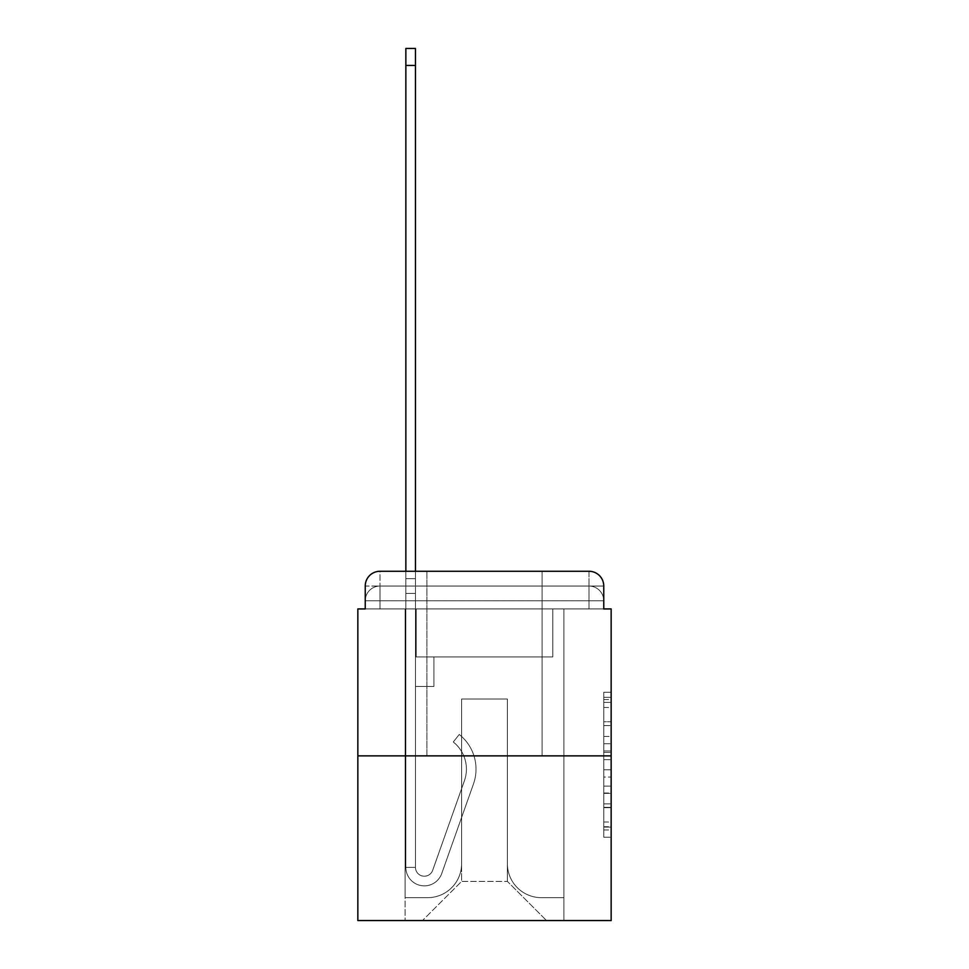 <?xml version="1.0" encoding="UTF-8"?>
<svg xmlns="http://www.w3.org/2000/svg" width="969" height="969" viewBox="0 0 969 969"><rect width="100%" height="100%" fill="white"/><g stroke="black" fill="none" stroke-linecap="round" stroke-linejoin="round"><path stroke-width="0.73" stroke-dasharray="4.84 3.63" d="M603.76 736.476L603.76 759.66L611.148 759.66L611.148 829.973L611.148 699.509L611.148 759.66L603.76 759.66L603.76 697.329L603.76 837.216L603.76 692.254L603.76 827.078L611.148 827.078L603.76 827.078L611.148 827.078L603.76 827.078L603.76 803.882L603.76 837.216L611.148 837.216L611.148 692.254L611.148 826.714L611.148 769.81L603.76 769.81L611.148 769.81L611.148 803.882L611.148 702.404L603.76 702.404L611.148 702.404L611.148 837.216L611.148 699.509L611.148 837.216L603.76 837.216L603.76 692.254L611.148 692.254L611.148 699.509L611.148 692.254L611.148 699.509L611.148 692.254L611.148 697.329L611.148 692.254L603.76 692.254L603.76 702.404L611.148 702.404L603.76 702.404L603.76 736.476L611.148 736.476M426.905 571.262L426.905 755.881L542.095 755.881L426.905 755.881L542.095 755.881L426.905 755.881L426.905 571.262L542.095 571.262L426.905 571.262L542.095 571.262L426.905 571.262L542.095 571.262L542.095 755.881L542.095 571.262M380.005 608.932L365.24 608.932L365.24 600.804L588.995 600.804L365.24 600.804L380.005 600.804L380.005 586.039L588.995 586.039L380.005 586.039L588.995 586.039L588.995 600.804L603.76 600.804L588.995 600.804L588.995 586.039L588.995 600.804L603.76 600.804L588.995 600.804L603.76 600.804L588.995 600.804L603.76 600.804L588.995 600.804L603.76 600.804L588.995 600.804L603.76 600.804L588.995 600.804L603.76 600.804L588.995 600.804L603.76 600.804L588.995 600.804L603.76 600.804L588.995 600.804L603.76 600.804L588.995 600.804L603.76 600.804L588.995 600.804L603.76 600.804L588.995 600.804L603.76 600.804L588.995 600.804L603.76 600.804L588.995 600.804L603.76 600.804L588.995 600.804L603.76 600.804L588.995 600.804L603.76 600.804L588.995 600.804L588.995 586.039L588.995 600.804L588.995 586.039L588.995 600.804L588.995 586.039L588.995 600.804L588.995 586.039L588.995 600.804L588.995 586.039L588.995 600.804L588.995 586.039L588.995 600.804L588.995 586.039L588.995 600.804L588.995 586.039L588.995 600.804L588.995 586.039L588.995 600.804L588.995 586.039L588.995 600.804L588.995 586.039L588.995 600.804L588.995 586.039L588.995 600.804L588.995 586.039L588.995 600.804L588.995 586.039L588.995 600.804L588.995 586.039L588.995 600.804L588.995 586.039L603.76 586.039L380.005 586.039L588.995 586.039L380.005 586.039L588.995 586.039L380.005 586.039L588.995 586.039L380.005 586.039L588.995 586.039L380.005 586.039L588.995 586.039L380.005 586.039L588.995 586.039L380.005 586.039L588.995 586.039L380.005 586.039L588.995 586.039L588.995 608.932L365.24 608.932L365.24 600.804L380.005 600.804L380.005 586.039L365.24 586.039A14.765 14.765 0 0 1 380.005 571.262L588.995 571.262L380.005 571.262A14.765 14.765 0 0 0 365.24 586.039L380.005 586.039A14.765 14.765 0 0 0 365.24 600.804L380.005 600.804L365.24 600.804L380.005 600.804L365.24 600.804L380.005 600.804L365.24 600.804L380.005 600.804L365.24 600.804L380.005 600.804L365.24 600.804L380.005 600.804L365.24 600.804L380.005 600.804L365.24 600.804L380.005 600.804L365.24 600.804L380.005 600.804L365.24 600.804L380.005 600.804L365.24 600.804L380.005 600.804L365.24 600.804L380.005 600.804L365.24 600.804L380.005 600.804L365.24 600.804L380.005 600.804L365.24 600.804L365.24 608.932L365.24 600.804L365.24 608.932L365.24 600.804L365.24 608.932L365.24 600.804L365.24 608.932L365.24 600.804L365.24 608.932L365.24 600.804L365.24 608.932L365.24 600.804L365.24 608.932L365.24 600.804L365.24 608.932L357.852 608.932L357.852 920.55L611.148 920.55L611.148 608.932L603.76 608.932L603.76 586.039A14.765 14.765 0 0 0 588.995 571.262A14.765 14.765 0 0 1 603.76 586.039L603.76 608.932L365.24 608.932L365.24 586.039L365.24 608.932L603.76 608.932L588.995 608.932L603.76 608.932L588.995 608.932L603.76 608.932L588.995 608.932L603.76 608.932L588.995 608.932L603.76 608.932L588.995 608.932L603.76 608.932L588.995 608.932L603.76 608.932L588.995 608.932L603.76 608.932L588.995 608.932L603.76 608.932L588.995 608.932L603.76 608.932L588.995 608.932L603.76 608.932L588.995 608.932L603.76 608.932L588.995 608.932L603.76 608.932L588.995 608.932L603.76 608.932L588.995 608.932L603.76 608.932L588.995 608.932L603.76 608.932L588.995 608.932L603.76 608.932L588.995 608.932L588.995 571.262A14.765 14.765 0 0 1 603.76 586.039A14.765 14.765 0 0 0 588.995 571.262L588.995 586.039A14.765 14.765 0 0 1 603.76 600.804A14.765 14.765 0 0 0 588.995 586.039A14.765 14.765 0 0 1 603.76 600.804A14.765 14.765 0 0 0 588.995 586.039A14.765 14.765 0 0 1 603.76 600.804A14.765 14.765 0 0 0 588.995 586.039A14.765 14.765 0 0 1 603.76 600.804A14.765 14.765 0 0 0 588.995 586.039A14.765 14.765 0 0 1 603.76 600.804A14.765 14.765 0 0 0 588.995 586.039A14.765 14.765 0 0 1 603.76 600.804A14.765 14.765 0 0 0 588.995 586.039A14.765 14.765 0 0 1 603.76 600.804A14.765 14.765 0 0 0 588.995 586.039A14.765 14.765 0 0 1 603.76 600.804A14.765 14.765 0 0 0 588.995 586.039A14.765 14.765 0 0 1 603.76 600.804L603.76 608.932L588.995 608.932L588.995 600.804L588.995 608.932L588.995 600.804L588.995 608.932L588.995 600.804L588.995 608.932L588.995 600.804L588.995 608.932L588.995 600.804L588.995 608.932L588.995 600.804L588.995 608.932L588.995 600.804L588.995 608.932L588.995 600.804L588.995 608.932L588.995 600.804L588.995 608.932L588.995 600.804L588.995 608.932L588.995 600.804L588.995 608.932L588.995 600.804L588.995 608.932L588.995 600.804L588.995 608.932L588.995 600.804L588.995 608.932L588.995 600.804L588.995 608.932L588.995 600.804L588.995 608.932L588.995 600.804L588.995 608.932L380.005 608.932L380.005 600.804L365.24 600.804L380.005 600.804L380.005 586.039A14.765 14.765 0 0 0 365.24 600.804A14.765 14.765 0 0 1 380.005 586.039A14.765 14.765 0 0 0 365.24 600.804A14.765 14.765 0 0 1 380.005 586.039A14.765 14.765 0 0 0 365.24 600.804A14.765 14.765 0 0 1 380.005 586.039A14.765 14.765 0 0 0 365.24 600.804A14.765 14.765 0 0 1 380.005 586.039A14.765 14.765 0 0 0 365.24 600.804A14.765 14.765 0 0 1 380.005 586.039A14.765 14.765 0 0 0 365.24 600.804A14.765 14.765 0 0 1 380.005 586.039A14.765 14.765 0 0 0 365.24 600.804A14.765 14.765 0 0 1 380.005 586.039A14.765 14.765 0 0 0 365.24 600.804A14.765 14.765 0 0 1 380.005 586.039L380.005 608.932L380.005 586.039L380.005 608.932L380.005 586.039L380.005 608.932L380.005 600.804L380.005 608.932L380.005 600.804L380.005 608.932L380.005 600.804L380.005 608.932L380.005 600.804L380.005 608.932L380.005 600.804L380.005 608.932L380.005 600.804L380.005 608.932L380.005 600.804L380.005 608.932L380.005 600.804L380.005 608.932L380.005 600.804L380.005 608.932L380.005 600.804L380.005 608.932L380.005 600.804L380.005 608.932L380.005 600.804L380.005 608.932L380.005 600.804L380.005 608.932L380.005 600.804L380.005 608.932L380.005 600.804L380.005 608.932L365.24 608.932L380.005 608.932M611.148 750.963L611.148 743.72L611.148 750.963L603.76 750.963L603.76 721.796L603.76 807.686L603.76 786.125L611.148 786.125L603.76 786.125L603.76 837.216L611.148 837.216L603.76 837.216L611.148 837.216L603.76 837.216L603.76 692.254L611.148 692.254L603.76 692.254L611.148 692.254L603.76 692.254L603.76 750.963L611.148 750.963M357.852 755.881L611.148 755.881M405.854 571.262L415.459 571.262L415.459 578.65L415.459 48.45L415.459 656.921L433.918 656.921L415.459 656.921L433.918 656.921L415.459 656.921L415.459 867.376A8.866 8.866 0 0 0 432.671 870.344A8.866 8.866 0 0 1 415.459 867.376A8.866 8.866 0 0 0 432.671 870.344L464.417 780.76A34.702 34.702 0 0 0 453.274 741.988A34.702 34.702 0 0 1 464.417 780.76A34.702 34.702 0 0 0 453.274 741.988L459.245 734.466A44.308 44.308 0 0 1 473.466 783.969L441.719 873.553A18.459 18.459 0 0 1 405.854 867.376L405.854 578.65L415.459 578.65L415.459 48.45L415.459 656.921L415.459 48.45L415.459 656.921L433.918 656.921L433.918 686.464L433.918 656.921L433.918 686.464L415.459 686.464L415.459 867.376L405.854 867.376L405.854 578.65L415.459 578.65L415.459 48.45L415.459 656.921L433.918 656.921L415.459 656.921L415.459 686.464L415.459 48.45L415.459 656.921L433.918 656.921L415.459 656.921L433.918 656.921L433.918 686.464L415.459 686.464L415.459 867.376L405.854 867.376L405.854 48.45L405.854 593.416L405.854 578.65L415.459 578.65L415.459 48.45L415.459 867.376A8.866 8.866 0 0 0 432.671 870.344L464.417 780.76A34.702 34.702 0 0 0 453.274 741.988L459.245 734.466A44.308 44.308 0 0 1 473.466 783.969L441.719 873.553A18.459 18.459 0 0 1 405.854 867.376L405.854 578.65L415.459 578.65L415.459 48.45L415.459 656.921L415.459 48.45L415.459 656.921L433.918 656.921L433.918 686.464L415.459 686.464L415.459 656.921L433.918 656.921L415.459 656.921L415.459 867.376A8.866 8.866 0 0 0 432.671 870.344A8.866 8.866 0 0 1 415.459 867.376L405.854 867.376L405.854 578.65L415.459 578.65L415.459 48.45L415.459 656.921L415.459 48.45L415.459 656.921L433.918 656.921L415.459 656.921L433.918 656.921L433.918 686.464L415.459 686.464L415.459 867.376L405.854 867.376L405.854 578.65L415.459 578.65L415.459 48.45L415.459 593.416L415.459 48.45L405.854 48.45L405.854 593.416L405.854 578.65L415.459 578.65L415.459 686.464L415.459 578.65L405.854 578.65L415.459 578.65L405.854 578.65L405.854 48.45L405.854 593.416L405.854 578.65L415.459 578.65L405.854 578.65L415.459 578.65L405.854 578.65L405.854 48.45L405.854 593.416L405.854 578.65L415.459 578.65L405.854 578.65L415.459 578.65L405.854 578.65L405.854 48.45L405.854 593.416L405.854 578.65L415.459 578.65L405.854 578.65L415.459 578.65L405.854 578.65L405.854 48.45L405.854 593.416L405.854 578.65L415.459 578.65L405.854 578.65L415.459 578.65L405.854 578.65L405.854 48.45L405.854 593.416L405.854 578.65L415.459 578.65L405.854 578.65L415.459 578.65L405.854 578.65L405.854 48.45L405.854 593.416L405.854 578.65L415.459 578.65L405.854 578.65L415.459 578.65L405.854 578.65L405.854 48.45L405.854 593.416L405.854 578.65L415.459 578.65L405.854 578.65L415.459 578.65L405.854 578.65L405.854 48.45L405.854 593.416L405.854 578.65L415.459 578.65L405.854 578.65L415.459 578.65L405.854 578.65L405.854 48.45L405.854 593.416L405.854 578.65L415.459 578.65L405.854 578.65L415.459 578.65L405.854 578.65L405.854 48.45L405.854 593.416L405.854 578.65L415.459 578.65L405.854 578.65L415.459 578.65L405.854 578.65L405.854 48.45L405.854 593.416L415.459 593.416L415.459 656.921L433.918 656.921L433.918 686.464L433.918 656.921L415.459 656.921L433.918 656.921L415.459 656.921L415.459 867.376A8.866 8.866 0 0 0 432.671 870.344L464.417 780.76A34.702 34.702 0 0 0 453.274 741.988A34.702 34.702 0 0 1 464.417 780.76A34.702 34.702 0 0 0 453.274 741.988L459.245 734.466A44.308 44.308 0 0 1 473.466 783.969L441.719 873.553A18.459 18.459 0 0 1 405.854 867.376L405.854 593.416L415.459 593.416L415.459 578.65L405.854 578.65L415.459 578.65L405.854 578.65L415.459 578.65L415.459 656.921L415.459 593.416L415.459 656.921L433.918 656.921L433.918 686.464L433.918 656.921L433.918 686.464L415.459 686.464L415.459 867.376A8.866 8.866 0 0 0 432.671 870.344L464.417 780.76A34.702 34.702 0 0 0 453.274 741.988L459.245 734.466A44.308 44.308 0 0 1 473.466 783.969L441.719 873.553A18.459 18.459 0 0 1 405.854 867.376L405.854 593.416L415.459 593.416L415.459 578.65L405.854 578.65L405.854 48.45L405.854 593.416L415.459 593.416L415.459 656.921L433.918 656.921L415.459 656.921L415.459 686.464L415.459 578.65L405.854 578.65L415.459 578.65L405.854 578.65L405.854 48.45L405.854 593.416L415.459 593.416L415.459 656.921L433.918 656.921L415.459 656.921L433.918 656.921L433.918 686.464L415.459 686.464L415.459 867.376L405.854 867.376L405.854 593.416L415.459 593.416L415.459 578.65L405.854 578.65L415.459 578.65L405.854 578.65L415.459 578.65L405.854 578.65L405.854 48.45L405.854 593.416L415.459 593.416L415.459 867.376L405.854 867.376L405.854 593.416L415.459 593.416L415.459 578.65L405.854 578.65L415.459 578.65L405.854 578.65L405.854 65.432L405.854 593.416L415.459 593.416L415.459 656.921L415.459 593.416L415.459 656.921L433.918 656.921L433.918 686.464L415.459 686.464L415.459 656.921L433.918 656.921L415.459 656.921L415.459 867.376A8.866 8.866 0 0 0 432.671 870.344A8.866 8.866 0 0 1 415.459 867.376A8.866 8.866 0 0 0 432.671 870.344L464.417 780.76A34.702 34.702 0 0 0 453.274 741.988A34.702 34.702 0 0 1 464.417 780.76A34.702 34.702 0 0 0 453.274 741.988L459.245 734.466A44.308 44.308 0 0 1 473.466 783.969L441.719 873.553A18.459 18.459 0 0 1 405.854 867.376L405.854 593.416L415.459 593.416L415.459 656.921L433.918 656.921L415.459 656.921L433.918 656.921L433.918 686.464L415.459 686.464L415.459 867.376L405.854 867.376L405.854 593.416L415.459 593.416L415.459 686.464L415.459 656.921L433.918 656.921L433.918 686.464L433.918 656.921L415.459 656.921L433.918 656.921L415.459 656.921L415.459 867.376L405.854 867.376L405.854 593.416L415.459 593.416L415.459 656.921L433.918 656.921L433.918 686.464L433.918 656.921L433.918 686.464L415.459 686.464L415.459 867.376A8.866 8.866 0 0 0 432.671 870.344L464.417 780.76A34.702 34.702 0 0 0 453.274 741.988L459.245 734.466A44.308 44.308 0 0 1 473.466 783.969L441.719 873.553A18.459 18.459 0 0 1 405.854 867.376L405.854 593.416L415.459 593.416L415.459 656.921L433.918 656.921L415.459 656.921L415.459 686.464L415.459 656.921L433.918 656.921L415.459 656.921L433.918 656.921L433.918 686.464L415.459 686.464L415.459 867.376A8.866 8.866 0 0 0 432.671 870.344A8.866 8.866 0 0 1 415.459 867.376L405.854 867.376L405.854 593.416L415.459 593.416L415.459 867.376L405.854 867.376L405.854 593.416L415.459 593.416L415.459 656.921L433.918 656.921L433.918 686.464L415.459 686.464L415.459 656.921L433.918 656.921L415.459 656.921L415.459 867.376A8.866 8.866 0 0 0 432.671 870.344L464.417 780.76A34.702 34.702 0 0 0 453.274 741.988A34.702 34.702 0 0 1 464.417 780.76A34.702 34.702 0 0 0 453.274 741.988L459.245 734.466A44.308 44.308 0 0 1 473.466 783.969L441.719 873.553A18.459 18.459 0 0 1 405.854 867.376L405.854 593.416L415.459 593.416L415.459 656.921L433.918 656.921L415.459 656.921L433.918 656.921L433.918 686.464L415.459 686.464L415.459 867.376A8.866 8.866 0 0 0 432.671 870.344L464.417 780.76A34.702 34.702 0 0 0 453.274 741.988L459.245 734.466A44.308 44.308 0 0 1 473.466 783.969L441.719 873.553A18.459 18.459 0 0 1 405.854 867.376L405.854 593.416L415.459 593.416L415.459 686.464L415.459 656.921L433.918 656.921L433.918 686.464L433.918 656.921L415.459 656.921L433.918 656.921L415.459 656.921L415.459 867.376L405.854 867.376L405.854 593.416L415.459 593.416L415.459 656.921L433.918 656.921L433.918 686.464L433.918 656.921L433.918 686.464L415.459 686.464L415.459 867.376L405.854 867.376L405.854 593.416L415.459 593.416L405.854 593.416L415.459 593.416L405.854 593.416L415.459 593.416L405.854 593.416L415.459 593.416L405.854 593.416L415.459 593.416L405.854 593.416L415.459 593.416L405.854 593.416L415.459 593.416L405.854 593.416L415.459 593.416L405.854 593.416L415.459 593.416L405.854 593.416L405.854 867.376L405.854 578.65L415.459 578.65L405.854 578.65L415.459 578.65L405.854 578.65L405.854 571.262M507.393 863.694A33.963 33.963 0 0 0 541.356 897.657A33.963 33.963 0 0 1 507.393 863.694L507.393 699.012L507.393 863.694A33.963 33.963 0 0 0 541.356 897.657L563.885 897.657L541.356 897.657A33.963 33.963 0 0 1 507.393 863.694L507.393 699.012L461.607 699.012L507.393 699.012L507.393 863.694A33.963 33.963 0 0 0 541.356 897.657L563.885 897.657L541.356 897.657A33.963 33.963 0 0 1 507.393 863.694L507.393 699.012L461.607 699.012L461.607 863.694L461.607 699.012L507.393 699.012L507.393 863.694A33.963 33.963 0 0 0 541.356 897.657L563.885 897.657L541.356 897.657A33.963 33.963 0 0 1 507.393 863.694L507.393 699.012L461.607 699.012L461.607 863.694A33.963 33.963 0 0 1 427.644 897.657A33.963 33.963 0 0 0 461.607 863.694L461.607 699.012L507.393 699.012L507.393 863.694A33.963 33.963 0 0 0 541.356 897.657L563.885 897.657L541.356 897.657A33.963 33.963 0 0 1 507.393 863.694L507.393 699.012L461.607 699.012L461.607 863.694A33.963 33.963 0 0 1 427.644 897.657L405.115 897.657L427.644 897.657A33.963 33.963 0 0 0 461.607 863.694L461.607 699.012L507.393 699.012L507.393 863.694A33.963 33.963 0 0 0 541.356 897.657L563.885 897.657L541.356 897.657A33.963 33.963 0 0 1 507.393 863.694L507.393 699.012L461.607 699.012L461.607 863.694A33.963 33.963 0 0 1 427.644 897.657L405.115 897.657L427.644 897.657A33.963 33.963 0 0 0 461.607 863.694L461.607 699.012L507.393 699.012L507.393 863.694A33.963 33.963 0 0 0 541.356 897.657L563.885 897.657L541.356 897.657A33.963 33.963 0 0 1 507.393 863.694L507.393 699.012L461.607 699.012L461.607 863.694A33.963 33.963 0 0 1 427.644 897.657L405.115 897.657L427.644 897.657A33.963 33.963 0 0 0 461.607 863.694L461.607 699.012L507.393 699.012L507.393 863.694A33.963 33.963 0 0 0 541.356 897.657L563.885 897.657L541.356 897.657A33.963 33.963 0 0 1 507.393 863.694L507.393 699.012L461.607 699.012L461.607 863.694A33.963 33.963 0 0 1 427.644 897.657L405.115 897.657L427.644 897.657A33.963 33.963 0 0 0 461.607 863.694L461.607 699.012L507.393 699.012L507.393 863.694A33.963 33.963 0 0 0 541.356 897.657L563.885 897.657L541.356 897.657A33.963 33.963 0 0 1 507.393 863.694L507.393 699.012L461.607 699.012L461.607 863.694A33.963 33.963 0 0 1 427.644 897.657L405.115 897.657L427.644 897.657A33.963 33.963 0 0 0 461.607 863.694L461.607 699.012L507.393 699.012L507.393 863.694A33.963 33.963 0 0 0 541.356 897.657L563.885 897.657L541.356 897.657A33.963 33.963 0 0 1 507.393 863.694L507.393 699.012L461.607 699.012L461.607 863.694A33.963 33.963 0 0 1 427.644 897.657L405.115 897.657L427.644 897.657A33.963 33.963 0 0 0 461.607 863.694L461.607 699.012L507.393 699.012L507.393 863.694A33.963 33.963 0 0 0 541.356 897.657L563.885 897.657L541.356 897.657A33.963 33.963 0 0 1 507.393 863.694L507.393 699.012L461.607 699.012L461.607 863.694A33.963 33.963 0 0 1 427.644 897.657L405.115 897.657L427.644 897.657A33.963 33.963 0 0 0 461.607 863.694L461.607 699.012L507.393 699.012L507.393 863.694A33.963 33.963 0 0 0 541.356 897.657L563.885 897.657L541.356 897.657A33.963 33.963 0 0 1 507.393 863.694L507.393 699.012L461.607 699.012L461.607 863.694A33.963 33.963 0 0 1 427.644 897.657L405.115 897.657L427.644 897.657A33.963 33.963 0 0 0 461.607 863.694L461.607 699.012L507.393 699.012L507.393 863.694A33.963 33.963 0 0 0 541.356 897.657L563.885 897.657L541.356 897.657A33.963 33.963 0 0 1 507.393 863.694L507.393 699.012L461.607 699.012L461.607 863.694A33.963 33.963 0 0 1 427.644 897.657L405.115 897.657L427.644 897.657A33.963 33.963 0 0 0 461.607 863.694L461.607 699.012L507.393 699.012L507.393 863.694A33.963 33.963 0 0 0 541.356 897.657L563.885 897.657L541.356 897.657A33.963 33.963 0 0 1 507.393 863.694L507.393 699.012L461.607 699.012L461.607 863.694A33.963 33.963 0 0 1 427.644 897.657L405.115 897.657L427.644 897.657A33.963 33.963 0 0 0 461.607 863.694L461.607 699.012L507.393 699.012L507.393 863.694A33.963 33.963 0 0 0 541.356 897.657L563.885 897.657L541.356 897.657A33.963 33.963 0 0 1 507.393 863.694L507.393 699.012L461.607 699.012L461.607 863.694A33.963 33.963 0 0 1 427.644 897.657L405.115 897.657L427.644 897.657A33.963 33.963 0 0 0 461.607 863.694L461.607 699.012L507.393 699.012L507.393 863.694A33.963 33.963 0 0 0 541.356 897.657L563.885 897.657L541.356 897.657A33.963 33.963 0 0 1 507.393 863.694L507.393 699.012L461.607 699.012L461.607 863.694A33.963 33.963 0 0 1 427.644 897.657L405.115 897.657L427.644 897.657A33.963 33.963 0 0 0 461.607 863.694L461.607 699.012L507.393 699.012L507.393 863.694A33.963 33.963 0 0 0 541.356 897.657L563.885 897.657L541.356 897.657A33.963 33.963 0 0 1 507.393 863.694L507.393 699.012L461.607 699.012L461.607 863.694A33.963 33.963 0 0 1 427.644 897.657L405.115 897.657L427.644 897.657A33.963 33.963 0 0 0 461.607 863.694L461.607 699.012L507.393 699.012L507.393 863.694M405.115 608.932L405.115 897.657L427.644 897.657A33.963 33.963 0 0 0 461.607 863.694A33.963 33.963 0 0 1 427.644 897.657L405.115 897.657L405.115 608.932L416.198 608.932L416.198 656.921L552.802 656.921L416.198 656.921L552.802 656.921L416.198 656.921L552.802 656.921L416.198 656.921L552.802 656.921L416.198 656.921L552.802 656.921L416.198 656.921L552.802 656.921L416.198 656.921L552.802 656.921L416.198 656.921L552.802 656.921L416.198 656.921L552.802 656.921L416.198 656.921L552.802 656.921L416.198 656.921L552.802 656.921L416.198 656.921L552.802 656.921L416.198 656.921L552.802 656.921L416.198 656.921L552.802 656.921L416.198 656.921L552.802 656.921L416.198 656.921L552.802 656.921L416.198 656.921L552.802 656.921L416.198 656.921L552.802 656.921L416.198 656.921L416.198 608.932L405.115 608.932L405.115 897.657L405.115 608.932L416.198 608.932L416.198 656.921L416.198 608.932L405.115 608.932L405.115 897.657L405.115 608.932L416.198 608.932L416.198 656.921L416.198 608.932L405.115 608.932L405.115 897.657L405.115 608.932L416.198 608.932L416.198 656.921L416.198 608.932L405.115 608.932L405.115 897.657L405.115 608.932L416.198 608.932L416.198 656.921L416.198 608.932L405.115 608.932L405.115 897.657L405.115 608.932L416.198 608.932L416.198 656.921L416.198 608.932L405.115 608.932L405.115 897.657L405.115 608.932L416.198 608.932L416.198 656.921L416.198 608.932L405.115 608.932L405.115 897.657L405.115 608.932L416.198 608.932L416.198 656.921L416.198 608.932L405.115 608.932L405.115 897.657L405.115 608.932L416.198 608.932L416.198 656.921L416.198 608.932L405.115 608.932L405.115 897.657L405.115 608.932L416.198 608.932L416.198 656.921L416.198 608.932L405.115 608.932L405.115 897.657L405.115 608.932L416.198 608.932L416.198 656.921L416.198 608.932L405.115 608.932L405.115 897.657L405.115 608.932L416.198 608.932L416.198 656.921L416.198 608.932L405.115 608.932L405.115 897.657L405.115 608.932L416.198 608.932L416.198 656.921L416.198 608.932L405.115 608.932L405.115 897.657L405.115 608.932L416.198 608.932L416.198 656.921L416.198 608.932L405.115 608.932L405.115 897.657L405.115 608.932L416.198 608.932L416.198 656.921L416.198 608.932L405.115 608.932L405.115 897.657L405.115 608.932L416.198 608.932L416.198 656.921L416.198 608.932L405.115 608.932L405.115 897.657L427.644 897.657A33.963 33.963 0 0 0 461.607 863.694L461.607 699.012L461.607 863.694A33.963 33.963 0 0 1 427.644 897.657A33.963 33.963 0 0 0 461.607 863.694L461.607 699.012L507.393 699.012L461.607 699.012L461.607 863.694A33.963 33.963 0 0 1 427.644 897.657L405.115 897.657L405.115 608.932L416.198 608.932L416.198 656.921L416.198 608.932L405.115 608.932L405.115 920.55L422.472 920.55L405.115 920.55L405.115 608.932L416.198 608.932L416.198 656.921L416.198 608.932L405.115 608.932M552.802 608.932L552.802 656.921L552.802 608.932L563.885 608.932L563.885 897.657L541.356 897.657L563.885 897.657L563.885 608.932L552.802 608.932L552.802 656.921L552.802 608.932L563.885 608.932L563.885 897.657L563.885 608.932L552.802 608.932L552.802 656.921L552.802 608.932L563.885 608.932L563.885 897.657L563.885 608.932L552.802 608.932L552.802 656.921L552.802 608.932L563.885 608.932L563.885 897.657L563.885 608.932L552.802 608.932L552.802 656.921L552.802 608.932L563.885 608.932L563.885 897.657L563.885 608.932L552.802 608.932L552.802 656.921L552.802 608.932L563.885 608.932L563.885 897.657L563.885 608.932L552.802 608.932L552.802 656.921L552.802 608.932L563.885 608.932L563.885 897.657L563.885 608.932L552.802 608.932L552.802 656.921L552.802 608.932L563.885 608.932L563.885 897.657L563.885 608.932L552.802 608.932L552.802 656.921L552.802 608.932L563.885 608.932L563.885 897.657L563.885 608.932L552.802 608.932L552.802 656.921L552.802 608.932L563.885 608.932L563.885 897.657L563.885 608.932L552.802 608.932L552.802 656.921L552.802 608.932L563.885 608.932L563.885 897.657L563.885 608.932L552.802 608.932L552.802 656.921L552.802 608.932L563.885 608.932L563.885 897.657L563.885 608.932L552.802 608.932L552.802 656.921L552.802 608.932L563.885 608.932L563.885 897.657L563.885 608.932L552.802 608.932L552.802 656.921L552.802 608.932L563.885 608.932L563.885 897.657L563.885 608.932L552.802 608.932L552.802 656.921L552.802 608.932L563.885 608.932L563.885 897.657L563.885 608.932L552.802 608.932L552.802 656.921L552.802 608.932L563.885 608.932L563.885 897.657L563.885 608.932L552.802 608.932L552.802 656.921L552.802 608.932L563.885 608.932L563.885 897.657L563.885 608.932L552.802 608.932L552.802 656.921L552.802 608.932L563.885 608.932L563.885 920.55L422.472 920.55L563.885 920.55L563.885 608.932L552.802 608.932M507.393 699.012L507.393 881.415L507.393 699.012L461.607 699.012L461.607 881.415L507.393 881.415L461.607 881.415L461.607 699.012L461.607 881.415L422.472 920.55L461.607 881.415L422.472 920.55L461.607 881.415L461.607 699.012L507.393 699.012L507.393 881.415L546.528 920.55L507.393 881.415L546.528 920.55L507.393 881.415L507.393 699.012L461.607 699.012L507.393 699.012M380.005 571.262A14.765 14.765 0 0 0 365.24 586.039A14.765 14.765 0 0 1 380.005 571.262L380.005 586.039L380.005 571.262M603.76 759.66L611.148 759.66L603.76 759.66M603.76 697.329L603.76 692.254L603.76 697.329L611.148 697.329L603.76 697.329M603.76 807.322L603.76 777.065L603.76 807.322L611.148 807.322L603.76 807.322M603.76 777.065L603.76 769.81L611.148 769.81L603.76 769.81L603.76 777.065L611.148 777.065L603.76 777.065M603.76 721.796L603.76 702.404L603.76 721.796L611.148 721.796L603.76 721.796M603.76 692.254L611.148 692.254L603.76 692.254L603.76 699.509L603.76 692.254L611.148 692.254M603.76 837.216L611.148 837.216L603.76 837.216L603.76 829.973L603.76 837.216M432.671 870.344A8.866 8.866 0 0 1 415.459 867.376A8.866 8.866 0 0 0 432.671 870.344L464.417 780.76A34.702 34.702 0 0 0 453.274 741.988A34.702 34.702 0 0 1 464.417 780.76A34.702 34.702 0 0 0 453.274 741.988L459.245 734.466A44.308 44.308 0 0 1 473.466 783.969L441.719 873.553A18.459 18.459 0 0 1 405.854 867.376A18.459 18.459 0 0 0 441.719 873.553A18.459 18.459 0 0 1 405.854 867.376A18.459 18.459 0 0 0 441.719 873.553A18.459 18.459 0 0 1 405.854 867.376A18.459 18.459 0 0 0 441.719 873.553A18.459 18.459 0 0 1 405.854 867.376A18.459 18.459 0 0 0 441.719 873.553A18.459 18.459 0 0 1 405.854 867.376A18.459 18.459 0 0 0 441.719 873.553A18.459 18.459 0 0 1 405.854 867.376A18.459 18.459 0 0 0 441.719 873.553A18.459 18.459 0 0 1 405.854 867.376A18.459 18.459 0 0 0 441.719 873.553A18.459 18.459 0 0 1 405.854 867.376A18.459 18.459 0 0 0 441.719 873.553A18.459 18.459 0 0 1 405.854 867.376A18.459 18.459 0 0 0 441.719 873.553A18.459 18.459 0 0 1 405.854 867.376A18.459 18.459 0 0 0 441.719 873.553A18.459 18.459 0 0 1 405.854 867.376L415.459 867.376A8.866 8.866 0 0 0 432.671 870.344L464.417 780.76A34.702 34.702 0 0 0 453.274 741.988L459.245 734.466A44.308 44.308 0 0 1 473.466 783.969L441.719 873.553A18.459 18.459 0 0 1 405.854 867.376L415.459 867.376A8.866 8.866 0 0 0 432.671 870.344A8.866 8.866 0 0 1 415.459 867.376A8.866 8.866 0 0 0 432.671 870.344L464.417 780.76A34.702 34.702 0 0 0 453.274 741.988A34.702 34.702 0 0 1 464.417 780.76A34.702 34.702 0 0 0 453.274 741.988L459.245 734.466A44.308 44.308 0 0 1 473.466 783.969L441.719 873.553A18.459 18.459 0 0 1 405.854 867.376A18.459 18.459 0 0 0 441.719 873.553A18.459 18.459 0 0 1 405.854 867.376L415.459 867.376L405.854 867.376A18.459 18.459 0 0 0 441.719 873.553A18.459 18.459 0 0 1 405.854 867.376A18.459 18.459 0 0 0 441.719 873.553A18.459 18.459 0 0 1 405.854 867.376L415.459 867.376A8.866 8.866 0 0 0 432.671 870.344L464.417 780.76A34.702 34.702 0 0 0 453.274 741.988L459.245 734.466A44.308 44.308 0 0 1 473.466 783.969L441.719 873.553A18.459 18.459 0 0 1 405.854 867.376L415.459 867.376A8.866 8.866 0 0 0 432.671 870.344A8.866 8.866 0 0 1 415.459 867.376A8.866 8.866 0 0 0 432.671 870.344L464.417 780.76A34.702 34.702 0 0 0 453.274 741.988A34.702 34.702 0 0 1 464.417 780.76A34.702 34.702 0 0 0 453.274 741.988L459.245 734.466A44.308 44.308 0 0 1 473.466 783.969L441.719 873.553A18.459 18.459 0 0 1 405.854 867.376A18.459 18.459 0 0 0 441.719 873.553A18.459 18.459 0 0 1 405.854 867.376L415.459 867.376A8.866 8.866 0 0 0 432.671 870.344L464.417 780.76A34.702 34.702 0 0 0 453.274 741.988L459.245 734.466A44.308 44.308 0 0 1 473.466 783.969L441.719 873.553A18.459 18.459 0 0 1 405.854 867.376L415.459 867.376A8.866 8.866 0 0 0 432.671 870.344A8.866 8.866 0 0 1 415.459 867.376A8.866 8.866 0 0 0 432.671 870.344L464.417 780.76A34.702 34.702 0 0 0 453.274 741.988A34.702 34.702 0 0 1 464.417 780.76A34.702 34.702 0 0 0 453.274 741.988L459.245 734.466A44.308 44.308 0 0 1 473.466 783.969L441.719 873.553A18.459 18.459 0 0 1 405.854 867.376A18.459 18.459 0 0 0 441.719 873.553A18.459 18.459 0 0 1 405.854 867.376L415.459 867.376L405.854 867.376A18.459 18.459 0 0 0 441.719 873.553A18.459 18.459 0 0 1 405.854 867.376A18.459 18.459 0 0 0 441.719 873.553A18.459 18.459 0 0 1 405.854 867.376L415.459 867.376A8.866 8.866 0 0 0 432.671 870.344L464.417 780.76A34.702 34.702 0 0 0 453.274 741.988L459.245 734.466A44.308 44.308 0 0 1 473.466 783.969L441.719 873.553A18.459 18.459 0 0 1 405.854 867.376L415.459 867.376A8.866 8.866 0 0 0 432.671 870.344A8.866 8.866 0 0 1 415.459 867.376A8.866 8.866 0 0 0 432.671 870.344L464.417 780.76A34.702 34.702 0 0 0 453.274 741.988A34.702 34.702 0 0 1 464.417 780.76A34.702 34.702 0 0 0 453.274 741.988L459.245 734.466A44.308 44.308 0 0 1 473.466 783.969L441.719 873.553A18.459 18.459 0 0 1 405.854 867.376A18.459 18.459 0 0 0 441.719 873.553A18.459 18.459 0 0 1 405.854 867.376L415.459 867.376A8.866 8.866 0 0 0 432.671 870.344L464.417 780.76A34.702 34.702 0 0 0 453.274 741.988L459.245 734.466A44.308 44.308 0 0 1 473.466 783.969L441.719 873.553A18.459 18.459 0 0 1 405.854 867.376L415.459 867.376A8.866 8.866 0 0 0 432.671 870.344A8.866 8.866 0 0 1 415.459 867.376A8.866 8.866 0 0 0 432.671 870.344L464.417 780.76A34.702 34.702 0 0 0 453.274 741.988A34.702 34.702 0 0 1 464.417 780.76A34.702 34.702 0 0 0 453.274 741.988L459.245 734.466A44.308 44.308 0 0 1 473.466 783.969L441.719 873.553A18.459 18.459 0 0 1 405.854 867.376A18.459 18.459 0 0 0 441.719 873.553A18.459 18.459 0 0 1 405.854 867.376L415.459 867.376L405.854 867.376A18.459 18.459 0 0 0 441.719 873.553A18.459 18.459 0 0 1 405.854 867.376A18.459 18.459 0 0 0 441.719 873.553A18.459 18.459 0 0 1 405.854 867.376L415.459 867.376A8.866 8.866 0 0 0 432.671 870.344L464.417 780.76A34.702 34.702 0 0 0 453.274 741.988L459.245 734.466A44.308 44.308 0 0 1 473.466 783.969L441.719 873.553A18.459 18.459 0 0 1 405.854 867.376L415.459 867.376A8.866 8.866 0 0 0 432.671 870.344A8.866 8.866 0 0 1 415.459 867.376A8.866 8.866 0 0 0 432.671 870.344L464.417 780.76A34.702 34.702 0 0 0 453.274 741.988A34.702 34.702 0 0 1 464.417 780.76A34.702 34.702 0 0 0 453.274 741.988L459.245 734.466A44.308 44.308 0 0 1 473.466 783.969L441.719 873.553A18.459 18.459 0 0 1 405.854 867.376A18.459 18.459 0 0 0 441.719 873.553A18.459 18.459 0 0 1 405.854 867.376L415.459 867.376A8.866 8.866 0 0 0 432.671 870.344L464.417 780.76A34.702 34.702 0 0 0 453.274 741.988L459.245 734.466A44.308 44.308 0 0 1 473.466 783.969L441.719 873.553A18.459 18.459 0 0 1 405.854 867.376L415.459 867.376A8.866 8.866 0 0 0 432.671 870.344A8.866 8.866 0 0 1 415.459 867.376A8.866 8.866 0 0 0 432.671 870.344L464.417 780.76A34.702 34.702 0 0 0 453.274 741.988A34.702 34.702 0 0 1 464.417 780.76A34.702 34.702 0 0 0 453.274 741.988L459.245 734.466A44.308 44.308 0 0 1 473.466 783.969L441.719 873.553A18.459 18.459 0 0 1 405.854 867.376A18.459 18.459 0 0 0 441.719 873.553A18.459 18.459 0 0 1 405.854 867.376L415.459 867.376L405.854 867.376A18.459 18.459 0 0 0 441.719 873.553A18.459 18.459 0 0 1 405.854 867.376A18.459 18.459 0 0 0 441.719 873.553L473.466 783.969A44.308 44.308 0 0 0 459.245 734.466A44.308 44.308 0 0 1 473.466 783.969A44.308 44.308 0 0 0 459.245 734.466A44.308 44.308 0 0 1 473.466 783.969A44.308 44.308 0 0 0 459.245 734.466A44.308 44.308 0 0 1 473.466 783.969A44.308 44.308 0 0 0 459.245 734.466A44.308 44.308 0 0 1 473.466 783.969A44.308 44.308 0 0 0 459.245 734.466A44.308 44.308 0 0 1 473.466 783.969A44.308 44.308 0 0 0 459.245 734.466A44.308 44.308 0 0 1 473.466 783.969A44.308 44.308 0 0 0 459.245 734.466A44.308 44.308 0 0 1 473.466 783.969A44.308 44.308 0 0 0 459.245 734.466A44.308 44.308 0 0 1 473.466 783.969A44.308 44.308 0 0 0 459.245 734.466A44.308 44.308 0 0 1 473.466 783.969A44.308 44.308 0 0 0 459.245 734.466A44.308 44.308 0 0 1 473.466 783.969A44.308 44.308 0 0 0 459.245 734.466A44.308 44.308 0 0 1 473.466 783.969A44.308 44.308 0 0 0 459.245 734.466A44.308 44.308 0 0 1 473.466 783.969A44.308 44.308 0 0 0 459.245 734.466A44.308 44.308 0 0 1 473.466 783.969A44.308 44.308 0 0 0 459.245 734.466A44.308 44.308 0 0 1 473.466 783.969A44.308 44.308 0 0 0 459.245 734.466A44.308 44.308 0 0 1 473.466 783.969A44.308 44.308 0 0 0 459.245 734.466A44.308 44.308 0 0 1 473.466 783.969A44.308 44.308 0 0 0 459.245 734.466A44.308 44.308 0 0 1 473.466 783.969A44.308 44.308 0 0 0 459.245 734.466A44.308 44.308 0 0 1 473.466 783.969A44.308 44.308 0 0 0 459.245 734.466A44.308 44.308 0 0 1 473.466 783.969A44.308 44.308 0 0 0 459.245 734.466A44.308 44.308 0 0 1 473.466 783.969A44.308 44.308 0 0 0 459.245 734.466A44.308 44.308 0 0 1 473.466 783.969A44.308 44.308 0 0 0 459.245 734.466A44.308 44.308 0 0 1 473.466 783.969A44.308 44.308 0 0 0 459.245 734.466A44.308 44.308 0 0 1 473.466 783.969A44.308 44.308 0 0 0 459.245 734.466A44.308 44.308 0 0 1 473.466 783.969A44.308 44.308 0 0 0 459.245 734.466L453.274 741.988A34.702 34.702 0 0 1 464.417 780.76A34.702 34.702 0 0 0 453.274 741.988L459.245 734.466L453.274 741.988A34.702 34.702 0 0 1 464.417 780.76L432.671 870.344A8.866 8.866 0 0 1 415.459 867.376A8.866 8.866 0 0 0 432.671 870.344L464.417 780.76L432.671 870.344A8.866 8.866 0 0 1 415.459 867.376A8.866 8.866 0 0 0 432.671 870.344L464.417 780.76L432.671 870.344A8.866 8.866 0 0 1 415.459 867.376L405.854 867.376L415.459 867.376A8.866 8.866 0 0 0 432.671 870.344L464.417 780.76A34.702 34.702 0 0 0 453.274 741.988L459.245 734.466L453.274 741.988A34.702 34.702 0 0 1 464.417 780.76L432.671 870.344A8.866 8.866 0 0 1 415.459 867.376A8.866 8.866 0 0 0 432.671 870.344L464.417 780.76A34.702 34.702 0 0 0 453.274 741.988L459.245 734.466L453.274 741.988A34.702 34.702 0 0 1 464.417 780.76L432.671 870.344A8.866 8.866 0 0 1 415.459 867.376A8.866 8.866 0 0 0 432.671 870.344L464.417 780.76A34.702 34.702 0 0 0 453.274 741.988L459.245 734.466L453.274 741.988A34.702 34.702 0 0 1 464.417 780.76L432.671 870.344A8.866 8.866 0 0 1 415.459 867.376L415.459 656.921L433.918 656.921L415.459 656.921L415.459 867.376A8.866 8.866 0 0 0 432.671 870.344L464.417 780.76A34.702 34.702 0 0 0 453.274 741.988L459.245 734.466L453.274 741.988A34.702 34.702 0 0 1 464.417 780.76L432.671 870.344A8.866 8.866 0 0 1 415.459 867.376L415.459 656.921L433.918 656.921L415.459 656.921L433.918 656.921L433.918 686.464L415.459 686.464L415.459 867.376A8.866 8.866 0 0 0 432.671 870.344L464.417 780.76A34.702 34.702 0 0 0 453.274 741.988L459.245 734.466L453.274 741.988A34.702 34.702 0 0 1 464.417 780.76L432.671 870.344A8.866 8.866 0 0 1 415.459 867.376L415.459 656.921L415.459 867.376A8.866 8.866 0 0 0 432.671 870.344L464.417 780.76A34.702 34.702 0 0 0 453.274 741.988L459.245 734.466L453.274 741.988A34.702 34.702 0 0 1 464.417 780.76L432.671 870.344A8.866 8.866 0 0 1 415.459 867.376L415.459 656.921L433.918 656.921L433.918 686.464L415.459 686.464L415.459 867.376A8.866 8.866 0 0 0 432.671 870.344L464.417 780.76A34.702 34.702 0 0 0 453.274 741.988L459.245 734.466L453.274 741.988A34.702 34.702 0 0 1 464.417 780.76L432.671 870.344A8.866 8.866 0 0 1 415.459 867.376L415.459 656.921L433.918 656.921L433.918 686.464L415.459 686.464L415.459 867.376A8.866 8.866 0 0 0 432.671 870.344L464.417 780.76A34.702 34.702 0 0 0 453.274 741.988L459.245 734.466L453.274 741.988A34.702 34.702 0 0 1 464.417 780.76L432.671 870.344A8.866 8.866 0 0 1 415.459 867.376L415.459 656.921L433.918 656.921L433.918 686.464L433.918 656.921L415.459 656.921L433.918 656.921L433.918 686.464L433.918 656.921L433.918 686.464L415.459 686.464L415.459 867.376A8.866 8.866 0 0 0 432.671 870.344L464.417 780.76A34.702 34.702 0 0 0 453.274 741.988L459.245 734.466L453.274 741.988A34.702 34.702 0 0 1 464.417 780.76L432.671 870.344A8.866 8.866 0 0 1 415.459 867.376L415.459 656.921L433.918 656.921L433.918 686.464L415.459 686.464L415.459 867.376A8.866 8.866 0 0 0 432.671 870.344L464.417 780.76A34.702 34.702 0 0 0 453.274 741.988L459.245 734.466L453.274 741.988A34.702 34.702 0 0 1 464.417 780.76L432.671 870.344A8.866 8.866 0 0 1 415.459 867.376L415.459 656.921L433.918 656.921L433.918 686.464L415.459 686.464L415.459 867.376A8.866 8.866 0 0 0 432.671 870.344L464.417 780.76A34.702 34.702 0 0 0 453.274 741.988L459.245 734.466L453.274 741.988A34.702 34.702 0 0 1 464.417 780.76L432.671 870.344M433.918 686.464L415.459 686.464L415.459 656.921L433.918 656.921L433.918 686.464L433.918 656.921L433.918 686.464L433.918 656.921L415.459 656.921L433.918 656.921L433.918 686.464L415.459 686.464L433.918 686.464L415.459 686.464L433.918 686.464L433.918 656.921L433.918 686.464L433.918 656.921L415.459 656.921L433.918 656.921L433.918 686.464L415.459 686.464L433.918 686.464L415.459 686.464L433.918 686.464L433.918 656.921L433.918 686.464L433.918 656.921L415.459 656.921L433.918 656.921L433.918 686.464L415.459 686.464L433.918 686.464L415.459 686.464L433.918 686.464L433.918 656.921L433.918 686.464L433.918 656.921L433.918 686.464L415.459 686.464L433.918 686.464L415.459 686.464L433.918 686.464L433.918 656.921L433.918 686.464L415.459 686.464L433.918 686.464L415.459 686.464L433.918 686.464L433.918 656.921L433.918 686.464L415.459 686.464L433.918 686.464L415.459 686.464L433.918 686.464L433.918 656.921L433.918 686.464L415.459 686.464L433.918 686.464L415.459 686.464L433.918 686.464L433.918 656.921L433.918 686.464L415.459 686.464L433.918 686.464L415.459 686.464L433.918 686.464L433.918 656.921L433.918 686.464L415.459 686.464L433.918 686.464L415.459 686.464L433.918 686.464L433.918 656.921L433.918 686.464L415.459 686.464L433.918 686.464L415.459 686.464L433.918 686.464L433.918 656.921L433.918 686.464L415.459 686.464L433.918 686.464L415.459 686.464L433.918 686.464L433.918 656.921L433.918 686.464L415.459 686.464L433.918 686.464L415.459 686.464L433.918 686.464L433.918 656.921L433.918 686.464L415.459 686.464L433.918 686.464M453.274 741.988L459.245 734.466L453.274 741.988M405.854 578.65L415.459 578.65L405.854 578.65M603.76 803.882L611.148 803.882L603.76 803.882M603.76 793.005L611.148 793.005M603.76 725.599L611.148 725.599L603.76 725.599M603.76 699.509L611.148 699.509M603.76 829.973L611.148 829.973M603.76 822.003L611.148 822.003M603.76 707.479L611.148 707.479M603.76 752.416L611.148 752.416L603.76 752.416M603.76 793.369L611.148 793.369L603.76 793.369M603.76 807.686L611.148 807.686L603.76 807.686M603.76 743.72L611.148 743.72L603.76 743.72M405.854 65.432L415.459 65.432M603.76 608.932L603.76 600.804L603.76 608.932M603.76 826.714L611.148 826.714M603.76 827.078L611.148 827.078M603.76 702.404L611.148 702.404M405.854 48.45L415.459 48.45L405.854 48.45"/><path stroke-width="1.45" d="M365.24 586.039L365.24 608.932L365.24 586.039A14.765 14.765 0 0 1 380.005 571.262L405.854 571.262L405.854 48.45L415.459 48.45L415.459 571.262L426.905 571.262M611.148 755.881L357.852 755.881L357.852 920.55L611.148 920.55L611.148 608.932L603.76 608.932L603.76 586.039A14.765 14.765 0 0 0 588.995 571.262L380.005 571.262M357.852 755.881L357.852 608.932L365.24 608.932M542.095 571.262L588.995 571.262M603.76 608.932L603.76 586.039M405.854 65.432L415.459 65.432"/></g></svg>
